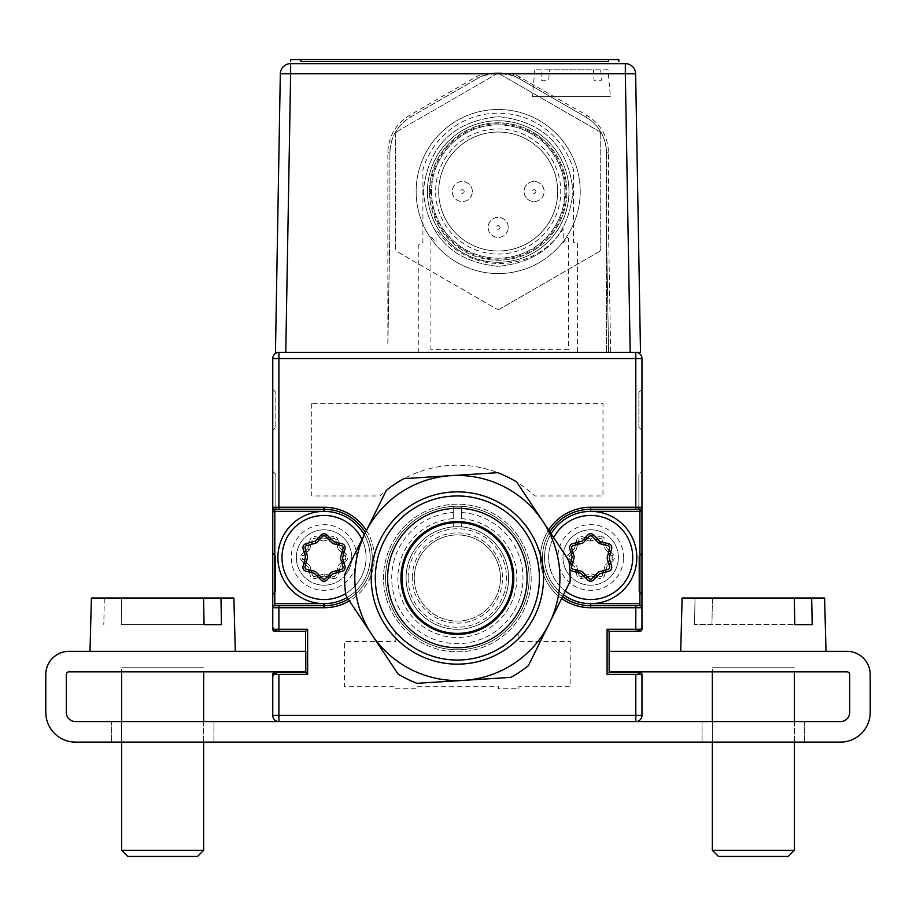 <?xml version="1.0" encoding="UTF-8"?>
<svg xmlns="http://www.w3.org/2000/svg" width="916" height="916" viewBox="0 0 916 916"><rect width="100%" height="100%" fill="white"/><g stroke="black" fill="none" stroke-linecap="round" stroke-linejoin="round"><path stroke-width="0.69" stroke-dasharray="4.58 3.44" d="M529.15 578.007A71.791 71.791 0 0 1 457.359 649.788A71.791 71.791 0 0 1 385.567 578.007A71.791 71.791 0 0 1 457.359 506.216A71.791 71.791 0 0 1 529.15 578.007A71.791 71.791 0 0 1 457.359 649.788A71.791 71.791 0 0 1 385.567 578.007A71.791 71.791 0 0 1 457.359 506.216A71.791 71.791 0 0 1 529.15 578.007A71.791 71.791 0 0 0 457.359 506.216A71.791 71.791 0 0 0 385.567 578.007A71.791 71.791 0 0 0 457.359 649.788A71.791 71.791 0 0 0 529.15 578.007M607.09 629.281L609.14 631.33L635.807 631.33L635.807 629.281L607.09 629.281L607.09 674.405L635.807 674.405L635.807 672.355L609.14 672.355L609.14 631.33L639.906 631.33A2.05 2.05 0 0 0 641.956 629.281L635.807 629.281L635.807 607.743L641.956 607.743L641.956 629.281L641.956 607.743A2.05 2.05 0 0 0 639.906 605.694L590.683 605.694A48.205 48.205 0 0 1 542.478 557.489A48.205 48.205 0 0 1 590.683 509.296A48.205 48.205 0 0 0 542.478 557.489A48.205 48.205 0 0 1 590.683 509.296L639.906 509.296L590.683 509.296L590.683 507.246A50.254 50.254 0 0 0 540.429 557.489A50.254 50.254 0 0 0 590.683 607.743L635.807 607.743L635.807 605.694L590.683 605.694A48.205 48.205 0 0 1 542.478 557.489A48.205 48.205 0 0 0 590.683 605.694L639.906 605.694L639.906 603.644L590.683 603.644A46.155 46.155 0 0 1 544.528 557.489A46.155 46.155 0 0 1 590.683 511.346L639.906 511.346L639.906 603.644M324.035 511.346A46.155 46.155 0 0 1 370.19 557.489A46.155 46.155 0 0 1 324.035 603.644A46.155 46.155 0 0 1 277.892 557.489A46.155 46.155 0 0 1 324.035 511.346A46.155 46.155 0 0 1 370.19 557.489A46.155 46.155 0 0 1 324.035 603.644A46.155 46.155 0 0 0 370.19 557.489A46.155 46.155 0 0 0 324.035 511.346A46.155 46.155 0 0 0 277.892 557.489A46.155 46.155 0 0 0 324.035 603.644L274.811 603.644L274.811 511.346L324.035 511.346A46.155 46.155 0 0 1 370.19 557.489A46.155 46.155 0 0 1 324.035 603.644L324.035 605.694L278.911 605.694L278.911 607.743L324.035 607.743A50.254 50.254 0 0 0 374.289 557.489A50.254 50.254 0 0 0 324.035 507.246L324.035 509.296L274.811 509.296L324.035 509.296A48.205 48.205 0 0 1 372.24 557.489A48.205 48.205 0 0 1 324.035 605.694A48.205 48.205 0 0 0 372.24 557.489A48.205 48.205 0 0 0 324.035 509.296A48.205 48.205 0 0 1 372.24 557.489A48.205 48.205 0 0 1 324.035 605.694L274.811 605.694L324.035 605.694L324.035 607.743M296.349 557.489A27.686 27.686 0 0 0 324.035 585.187A27.686 27.686 0 0 0 351.721 557.489A27.686 27.686 0 0 0 324.035 529.803A27.686 27.686 0 0 0 296.349 557.489A27.686 27.686 0 0 0 324.035 585.187A27.686 27.686 0 0 0 351.721 557.489A27.686 27.686 0 0 0 324.035 529.803A27.686 27.686 0 0 0 296.349 557.489M274.811 603.644L274.811 605.694A2.05 2.05 0 0 0 272.762 607.743L272.762 629.281A2.05 2.05 0 0 0 274.811 631.33L305.578 631.33L278.911 631.33L305.578 631.33L305.578 672.355L305.578 631.33L305.578 672.355L274.811 672.355A2.05 2.05 0 0 0 272.762 674.405L272.762 715.43A6.149 6.149 0 0 0 278.911 721.579L635.807 721.579L278.911 721.579A6.149 6.149 0 0 1 272.762 715.43A6.149 6.149 0 0 0 278.911 721.579A6.149 6.149 0 0 1 272.762 715.43L278.911 715.43L278.911 672.355M272.762 629.281L272.762 607.743A2.05 2.05 0 0 1 274.811 605.694A2.05 2.05 0 0 0 272.762 607.743L278.911 607.743L278.911 629.281L272.762 629.281L272.762 358.534A6.149 6.149 0 0 1 278.911 352.385L635.807 352.385L278.911 352.385A6.149 6.149 0 0 0 272.762 358.534L272.762 507.246L278.911 507.246L278.911 509.296L324.035 509.296A48.205 48.205 0 0 1 372.24 557.489A48.205 48.205 0 0 1 324.035 605.694M618.369 557.489A27.686 27.686 0 0 1 590.683 585.187A27.686 27.686 0 0 1 562.985 557.489A27.686 27.686 0 0 1 590.683 529.803A27.686 27.686 0 0 1 618.369 557.489A27.686 27.686 0 0 1 590.683 585.187A27.686 27.686 0 0 1 562.985 557.489A27.686 27.686 0 0 1 590.683 529.803A27.686 27.686 0 0 1 618.369 557.489M590.683 607.743L590.683 603.644A46.155 46.155 0 0 1 544.528 557.489A46.155 46.155 0 0 1 590.683 511.346A46.155 46.155 0 0 0 544.528 557.489A46.155 46.155 0 0 0 590.683 603.644A46.155 46.155 0 0 0 636.826 557.489A46.155 46.155 0 0 0 590.683 511.346A46.155 46.155 0 0 0 544.528 557.489A46.155 46.155 0 0 0 590.683 603.644A46.155 46.155 0 0 0 636.826 557.489A46.155 46.155 0 0 0 590.683 511.346M639.906 509.296A2.05 2.05 0 0 0 641.956 507.246L641.956 358.534L641.956 507.246A2.05 2.05 0 0 1 639.906 509.296A2.05 2.05 0 0 0 641.956 507.246L641.956 607.743A2.05 2.05 0 0 0 639.906 605.694M307.627 629.281L305.578 631.33L305.578 672.355L307.627 674.405L307.627 629.281L278.911 629.281L278.911 631.33L305.578 631.33L305.578 672.355M641.956 674.405L635.807 674.405L635.807 721.579L278.911 721.579L635.807 721.579A6.149 6.149 0 0 0 641.956 715.43A6.149 6.149 0 0 1 635.807 721.579L278.911 721.579L635.807 721.579A6.149 6.149 0 0 0 641.956 715.43L641.956 674.405L641.956 715.43A6.149 6.149 0 0 1 635.807 721.579A6.149 6.149 0 0 0 641.956 715.43L641.956 674.405A2.05 2.05 0 0 0 639.906 672.355L635.807 672.355M305.578 671.852L68.975 671.852A2.668 2.668 0 0 0 66.307 674.519L66.307 712.35A9.229 9.229 0 0 0 75.536 721.579L840.464 721.579A9.229 9.229 0 0 0 849.693 712.35L849.693 674.519A2.668 2.668 0 0 0 847.025 671.852L609.14 671.852L609.14 651.345L609.14 671.852L609.14 651.345L847.025 651.345A23.175 23.175 0 0 1 870.2 674.519A23.175 23.175 0 0 0 847.025 651.345A23.175 23.175 0 0 1 870.2 674.519L870.2 712.35A29.736 29.736 0 0 1 840.464 742.097A29.736 29.736 0 0 0 870.2 712.35A29.736 29.736 0 0 1 840.464 742.097L75.536 742.097A29.736 29.736 0 0 1 45.8 712.35A29.736 29.736 0 0 0 75.536 742.097A29.736 29.736 0 0 1 45.8 712.35L45.8 674.519A23.175 23.175 0 0 1 68.975 651.345A23.175 23.175 0 0 0 45.8 674.519A23.175 23.175 0 0 1 68.975 651.345L305.578 651.345M607.09 674.405L609.14 672.355M635.807 631.33L609.14 631.33M542.478 557.489A48.205 48.205 0 0 1 590.683 509.296L635.807 509.296L635.807 507.246L641.956 507.246L641.956 358.534A6.149 6.149 0 0 0 635.807 352.385A6.149 6.149 0 0 1 641.956 358.534A6.149 6.149 0 0 0 635.807 352.385L570.164 352.385C601.789 352.385 601.789 352.385 570.164 352.385C538.551 352.385 538.551 352.385 570.164 352.385L344.542 352.385C376.167 352.385 376.167 352.385 344.542 352.385C312.929 352.385 312.929 352.385 344.542 352.385L278.911 352.385A6.149 6.149 0 0 0 272.762 358.534A6.149 6.149 0 0 1 278.911 352.385A6.149 6.149 0 0 0 272.762 358.534L272.762 507.246M623.498 557.489A32.816 32.816 0 0 0 590.683 524.673A32.816 32.816 0 0 0 557.855 557.489A32.816 32.816 0 0 0 590.683 590.316A32.816 32.816 0 0 0 623.498 557.489M356.851 557.489A32.816 32.816 0 0 0 324.035 524.673A32.816 32.816 0 0 0 291.219 557.489A32.816 32.816 0 0 0 324.035 590.316A32.816 32.816 0 0 0 356.851 557.489M311.726 403.658L311.726 495.957L379.934 495.957A112.805 112.805 0 0 1 534.784 495.957L602.98 495.957L602.98 403.658L311.726 403.658M518.891 688.763L518.891 686.714L570.164 686.714L570.164 641.589L518.891 641.589L518.891 632.269A82.039 82.039 0 0 1 395.827 632.269L395.827 641.589L344.542 641.589L344.542 686.714L395.827 686.714L395.827 688.763L416.333 688.763L416.333 686.714L498.384 686.714L498.384 688.763L518.891 688.763M461.458 512.502A65.631 65.631 0 0 1 522.956 580.057A65.631 65.631 0 0 1 457.359 643.639A65.631 65.631 0 0 1 391.75 580.057A65.631 65.631 0 0 1 453.26 512.502L453.26 506.33A71.791 71.791 0 0 0 385.602 580.057A71.791 71.791 0 0 0 457.359 649.788A71.791 71.791 0 0 0 529.116 580.057A71.791 71.791 0 0 0 461.458 506.33L461.458 518.662A59.483 59.483 0 0 1 508.174 608.922A59.483 59.483 0 0 1 406.544 608.922A59.483 59.483 0 0 1 453.26 518.662L453.26 512.502M453.26 518.662L453.26 506.33M453.26 526.895L453.26 522.773L453.26 526.895A51.273 51.273 0 0 0 413.654 604.823A51.273 51.273 0 0 0 501.063 604.823A51.273 51.273 0 0 0 461.458 526.895L461.458 522.773L461.458 526.895M461.458 506.33L461.458 518.662M348.263 599.167A48.205 48.205 0 0 0 365.358 532.677A48.205 48.205 0 0 1 372.24 557.489M549.852 531.875A48.205 48.205 0 0 0 562.573 596.659A48.205 48.205 0 0 1 549.852 531.875M641.956 629.281L641.956 607.743M590.683 599.545A42.044 42.044 0 0 1 548.627 557.489A42.044 42.044 0 0 1 590.683 515.445A42.044 42.044 0 0 1 632.727 557.489A42.044 42.044 0 0 1 590.683 599.545M610.17 554.409L611.762 556.012A2.05 2.05 0 0 1 611.728 558.943L605.568 564.829A2.05 2.05 0 0 0 605.007 565.767L602.51 575.008A2.05 2.05 0 0 1 599.946 576.45L591.77 574.057A2.05 2.05 0 0 0 590.671 574.034L581.42 576.496A2.05 2.05 0 0 1 578.901 574.996L576.885 566.718A2.05 2.05 0 0 0 576.347 565.756L569.592 558.978A2.05 2.05 0 0 1 569.626 556.046L575.786 550.161A2.05 2.05 0 0 0 576.347 549.211L578.855 539.971A2.05 2.05 0 0 1 581.408 538.539L589.583 540.932A2.05 2.05 0 0 0 590.683 540.944L590.156 538.963L587.557 538.207M603.094 572.821L602.51 575.008A2.05 2.05 0 0 1 599.946 576.45L597.621 575.763M576.084 572.088L576.908 575.488A4.099 4.099 0 0 0 581.946 578.477L581.42 576.496A2.05 2.05 0 0 1 578.901 574.996L578.328 572.637M570.737 552.153L568.218 554.569A4.099 4.099 0 0 0 568.138 560.42L569.592 558.978A2.05 2.05 0 0 1 569.626 556.046L571.389 554.363M575.351 545.077L574.366 548.684L575.786 550.161L573.061 552.772M577.778 570.393L576.885 566.718A2.05 2.05 0 0 0 576.347 565.756L572.866 562.264M571.195 560.581L569.592 558.978M587.591 576.977L591.198 576.027L590.671 574.034L585.908 575.305M583.606 575.912L581.42 576.496M595.4 575.111L591.77 574.057M605.007 565.767L603.713 570.531M608.487 552.726L605.007 549.222L606.461 547.779L604.446 539.501A4.099 4.099 0 0 0 599.408 536.513L599.934 538.494L590.683 540.944L599.934 538.494A2.05 2.05 0 0 1 602.453 539.993L604.468 548.26A2.05 2.05 0 0 0 605.007 549.222L611.762 556.012A2.05 2.05 0 0 1 611.728 558.943L609.964 560.615M608.304 562.218L605.568 564.829M602.453 539.993L604.468 548.26M581.408 538.539L583.744 539.226M585.954 539.868L589.583 540.932M576.347 549.211L577.641 544.459M578.259 542.158L578.855 539.971M611.728 558.943L613.148 560.42A4.099 4.099 0 0 0 613.216 554.558L610.777 552.108M596.018 577.435L599.373 578.408A4.099 4.099 0 0 0 604.491 575.546L605.396 572.202M606.014 569.912L606.987 566.306L608.945 564.428M610.617 562.836L613.148 560.42M585.335 537.555L581.981 536.57A4.099 4.099 0 0 0 576.874 539.444L575.969 542.787M568.138 560.42L570.588 562.882M572.26 564.565L574.893 567.21L575.534 569.844M591.198 576.027L593.808 576.782M324.035 599.545A42.044 42.044 0 0 1 281.991 557.489A42.044 42.044 0 0 1 324.035 515.445A42.044 42.044 0 0 1 366.079 557.489A42.044 42.044 0 0 1 324.035 599.545M306.413 552.772L309.15 550.161A2.05 2.05 0 0 0 309.711 549.211L312.207 539.971A2.05 2.05 0 0 1 314.76 538.539L322.936 540.932A2.05 2.05 0 0 0 324.046 540.944L333.298 538.494A2.05 2.05 0 0 1 335.817 539.993L337.809 539.501A4.099 4.099 0 0 0 332.771 536.513L329.416 537.394M331.1 539.077L333.298 538.494A2.05 2.05 0 0 1 335.817 539.993L337.832 548.26A2.05 2.05 0 0 0 338.37 549.222L345.126 556.012A2.05 2.05 0 0 1 345.08 558.943L338.931 564.829A2.05 2.05 0 0 0 338.359 565.767L335.863 575.008A2.05 2.05 0 0 1 333.31 576.45L325.134 574.057A2.05 2.05 0 0 0 324.035 574.034L314.783 576.496A2.05 2.05 0 0 1 312.264 574.996L310.238 566.718A2.05 2.05 0 0 0 309.7 565.756L302.956 558.978A2.05 2.05 0 0 1 302.99 556.046L304.742 554.363M336.458 572.821L335.863 575.008A2.05 2.05 0 0 1 333.31 576.45L330.974 575.763M316.97 575.912L314.783 576.496A2.05 2.05 0 0 1 312.264 574.996L311.68 572.637M304.101 552.153L301.57 554.569A4.099 4.099 0 0 0 301.501 560.42L302.956 558.978A2.05 2.05 0 0 1 302.99 556.046L309.15 550.161L307.73 548.684L305.772 550.55M309.7 565.756L306.219 562.264M304.547 560.581L302.956 558.978M311.142 570.393L310.238 566.718M324.035 574.034L319.26 575.305M320.944 576.977L324.562 576.027L325.134 574.057L328.752 575.111M329.382 577.435L332.737 578.408L333.31 576.45M341.657 562.218L338.931 564.829A2.05 2.05 0 0 0 338.359 565.767L337.077 570.531M343.523 554.409L345.126 556.012A2.05 2.05 0 0 1 345.08 558.943L343.328 560.615M338.37 549.222L341.851 552.726M335.817 539.993L336.39 542.352M336.939 544.596L337.832 548.26M324.046 540.944L328.81 539.684M314.76 538.539L317.096 539.226M319.318 539.868L322.936 540.932M309.711 549.211L312.207 539.971M333.298 538.494L332.771 536.513M345.126 556.012L346.58 554.558L344.13 552.108M345.08 558.943L346.5 560.42A4.099 4.099 0 0 0 346.58 554.558M332.737 578.408A4.099 4.099 0 0 0 337.844 575.546L338.748 572.202M339.367 569.912L340.34 566.306L342.309 564.428M343.981 562.836L346.5 560.42M342.458 550.424L339.825 547.779L339.183 545.146M338.634 542.902L337.809 539.501M327.126 538.001L323.52 538.963L320.909 538.207M318.688 537.555L315.344 536.57A4.099 4.099 0 0 0 310.226 539.444L307.73 548.684M301.501 560.42L303.94 562.882M305.612 564.565L308.245 567.21L308.898 569.844M309.436 572.088L310.272 575.488A4.099 4.099 0 0 0 315.31 578.477L318.654 577.595M345.63 593.579A42.044 42.044 0 0 0 362.015 539.444M364.27 534.887A46.155 46.155 0 0 1 370.19 557.489A46.155 46.155 0 0 0 324.035 511.346A46.155 46.155 0 0 0 277.892 557.489A46.155 46.155 0 0 0 324.035 603.644A46.155 46.155 0 0 0 370.19 557.489A46.155 46.155 0 0 1 347.13 597.45M325.524 536.41A2.05 2.05 0 0 0 322.592 536.444M315.757 543.165L306.517 545.661M553.642 537.589A42.044 42.044 0 0 0 565.355 591.06M563.5 594.793A46.155 46.155 0 0 1 544.528 557.489A46.155 46.155 0 0 0 590.683 603.644A46.155 46.155 0 0 0 636.826 557.489A46.155 46.155 0 0 0 590.683 511.346A46.155 46.155 0 0 0 544.528 557.489A46.155 46.155 0 0 1 551.1 533.765M569.775 568.596A4.099 4.099 0 0 1 569.603 566.695M608.19 545.718L599.911 543.703M598.95 543.165L592.16 536.41M213.92 721.579L213.92 742.097L111.363 742.097L213.92 742.097L111.363 742.097L213.92 742.097L213.92 721.579L111.363 721.579L111.363 742.097L111.363 721.579L213.92 721.579M804.637 721.579L804.637 742.097L702.08 742.097L804.637 742.097L702.08 742.097L804.637 742.097L804.637 721.579L702.08 721.579L702.08 742.097L702.08 721.579L804.637 721.579M799.886 651.345L709.637 651.345L799.886 651.345M709.637 671.852L799.886 671.852L709.637 671.852M206.363 651.345L116.114 651.345L206.363 651.345M306.86 671.852L306.86 651.345L306.86 671.852L306.86 651.345L306.86 671.852L68.975 671.852L306.86 671.852M116.114 671.852L206.363 671.852L116.114 671.852M66.307 712.35A9.229 9.229 0 0 0 75.536 721.579A9.229 9.229 0 0 1 66.307 712.35L66.307 674.519L66.307 712.35M68.975 671.852A2.668 2.668 0 0 0 66.307 674.519A2.668 2.668 0 0 1 68.975 671.852M840.464 721.579L75.536 721.579L840.464 721.579A9.229 9.229 0 0 0 849.693 712.35A9.229 9.229 0 0 1 840.464 721.579M847.025 671.852L609.14 671.852L847.025 671.852A2.668 2.668 0 0 1 849.693 674.519L849.693 712.35L849.693 674.519A2.668 2.668 0 0 0 847.025 671.852M609.14 671.852L609.14 651.345L609.14 671.852M214.012 651.345L89.997 651.345L214.012 651.345M121.221 624.678L204.062 624.678L121.221 624.678L121.713 598.011L233.889 598.011L121.713 598.011L121.221 624.678L221.466 624.678L121.221 624.678M91.394 598.011L220.974 598.011L221.466 624.678L213.52 624.678M104.309 598.011L103.817 624.678L104.309 598.011M121.622 850.3L127.771 856.449L197.513 856.449L127.771 856.449L197.513 856.449L203.661 850.3L121.622 850.3L203.661 850.3L121.622 850.3L121.622 667.753L203.661 667.753L121.622 667.753L203.661 667.753L121.622 667.753L121.622 671.852M804.729 651.345L680.714 651.345L804.729 651.345M826.003 651.345L824.606 598.011L712.43 598.011L824.606 598.011L811.691 598.011L812.183 624.678L694.534 624.678L794.779 624.678L711.938 624.678L712.43 598.011L794.287 598.011L712.43 598.011L711.938 624.678L694.534 624.678L804.237 624.678M794.779 624.678L794.287 598.011L682.111 598.011L794.287 598.011L695.026 598.011L694.534 624.678L695.026 598.011L682.111 598.011L680.714 651.345M712.339 850.3L718.487 856.449L788.229 856.449L718.487 856.449L788.229 856.449L794.378 850.3L712.339 850.3L794.378 850.3L712.339 850.3L712.339 667.753L794.378 667.753L712.339 667.753L794.378 667.753L712.339 667.753L712.339 671.852M235.286 651.345L233.889 598.011L220.974 598.011M203.57 598.011L204.062 624.678M500.434 578.007A43.075 43.075 0 0 1 457.359 621.082A43.075 43.075 0 0 1 414.284 578.007A43.075 43.075 0 0 1 457.359 534.933A43.075 43.075 0 0 1 500.434 578.007A43.075 43.075 0 0 1 457.359 621.082A43.075 43.075 0 0 1 414.284 578.007A43.075 43.075 0 0 1 457.359 534.933A43.075 43.075 0 0 1 500.434 578.007A43.075 43.075 0 0 0 457.359 534.933A43.075 43.075 0 0 0 414.284 578.007M406.086 578.007A51.273 51.273 0 0 1 457.359 526.723A51.273 51.273 0 0 1 508.632 578.007A51.273 51.273 0 0 0 457.359 526.723A51.273 51.273 0 0 0 406.086 578.007A51.273 51.273 0 0 1 457.359 526.723A51.273 51.273 0 0 1 508.632 578.007A51.273 51.273 0 0 1 457.359 629.281A51.273 51.273 0 0 1 406.086 578.007A51.273 51.273 0 0 1 457.359 526.723A51.273 51.273 0 0 1 508.632 578.007A51.273 51.273 0 0 1 457.359 629.281A51.273 51.273 0 0 1 406.086 578.007A51.273 51.273 0 0 0 457.359 629.281A51.273 51.273 0 0 0 508.632 578.007A51.273 51.273 0 0 1 457.359 629.281A51.273 51.273 0 0 1 406.086 578.007M412.234 578.007A45.124 45.124 0 0 1 457.359 532.883A45.124 45.124 0 0 1 502.483 578.007A45.124 45.124 0 0 1 457.359 623.132A45.124 45.124 0 0 1 412.234 578.007M386.346 490.346A112.805 112.805 0 0 1 403.967 478.633L497.766 472.679A112.805 112.805 0 0 1 516.727 482.079L568.779 560.34A112.805 112.805 0 0 1 570.118 581.454M424.555 644.154A73.841 73.841 0 0 1 391.201 545.203A73.841 73.841 0 0 1 490.152 511.849A73.841 73.841 0 0 1 523.517 610.8A73.841 73.841 0 0 1 424.555 644.154A73.841 73.841 0 0 1 391.201 545.203A73.841 73.841 0 0 1 490.152 511.849A73.841 73.841 0 0 1 523.517 610.8A73.841 73.841 0 0 1 424.555 644.154A73.841 73.841 0 0 0 523.517 610.8A73.841 73.841 0 0 0 490.152 511.849M493.804 504.498A82.039 82.039 0 0 1 530.868 614.453A82.039 82.039 0 0 1 420.913 651.505A82.039 82.039 0 0 1 383.85 541.562A82.039 82.039 0 0 1 493.804 504.498M482.411 527.467A56.403 56.403 0 0 0 406.819 552.955A56.403 56.403 0 0 0 432.306 628.536A56.403 56.403 0 0 0 507.888 603.06A56.403 56.403 0 0 0 482.411 527.467M416.94 683.325A112.805 112.805 0 0 1 397.991 673.936L345.939 595.663A112.805 112.805 0 0 1 344.599 574.561L374.381 514.483M540.326 641.543L549.245 623.556M528.36 665.669A112.805 112.805 0 0 1 510.75 677.382M453.809 680.989L486.362 678.928M488.904 623.521A55.384 55.384 0 0 1 411.845 609.552A55.384 55.384 0 0 1 425.814 532.482A55.384 55.384 0 0 1 502.873 546.463A55.384 55.384 0 0 1 488.904 623.521M608.029 69.811L549.394 69.811L548.741 80.242L541.493 80.242L542.146 69.811L534.784 69.811L593.419 69.811L594.072 80.242L601.331 80.242L600.678 69.811L608.029 69.811L610.377 96.649L532.436 96.649L610.377 96.649M483.27 75.673L498.19 72.879A41.243 41.243 0 0 0 477.568 78.398L483.27 75.673L482.526 73.784L476.538 76.646L409.509 115.347C395.666 124.026 388.441 136.518 387.857 152.858L387.857 345.561L389.918 227.397L389.918 152.823C390.479 137.263 397.349 125.355 410.54 117.099L477.568 78.398L410.54 117.099A41.243 41.243 0 0 0 389.918 152.823L389.918 227.397L387.857 345.561M280.319 73.784L275.453 352.385L285.769 352.385L290.635 73.784L280.319 73.784A10.316 10.316 0 0 1 290.635 63.651L625.33 63.651A10.316 10.316 0 0 1 635.635 73.784L625.33 73.784L625.33 63.651A10.316 10.316 0 0 1 635.635 73.784L640.502 352.385L610.663 352.385L608.533 230.225L608.533 152.858C607.949 136.518 600.724 124.026 586.881 115.347L513.865 73.784L290.635 73.784L290.635 63.651M379.636 63.651L512.949 63.651L379.636 63.651M533.467 63.651L512.949 63.651L533.467 63.651M344.542 63.651L391.979 63.651L344.542 63.651M571.412 63.651L523.975 63.651L571.412 63.651M373.121 63.651C410.219 63.651 410.219 63.651 373.121 63.651C336.035 63.651 336.035 63.651 373.121 63.651C410.219 63.651 410.219 63.651 373.121 63.651C336.035 63.651 336.035 63.651 373.121 63.651M606.472 152.823L606.472 348.378L606.472 152.823A41.243 41.243 0 0 0 585.851 117.099L518.822 78.398A41.243 41.243 0 0 0 498.19 72.879L513.12 75.673L518.822 78.398L585.851 117.099C599.041 125.355 605.911 137.263 606.472 152.823L608.533 152.858M518.822 78.398L519.853 76.646M418.795 352.385L618.838 352.385L571.412 352.385L608.533 352.385L571.412 352.385L577.595 352.385L577.595 242.397L573.473 242.397L573.473 169.712A78.375 78.375 0 0 0 422.917 169.712L422.917 242.397L418.795 244.778L418.795 352.385L285.769 352.385M389.918 152.823L387.857 152.858M513.12 75.673L513.865 73.784L625.33 73.784L630.185 352.385M577.595 352.385L608.602 352.385L606.472 230.202L608.602 352.385L610.663 352.385M301.238 352.385L297.116 352.385L301.238 352.385M606.472 348.378L606.541 352.385M429.478 191.513A68.711 68.711 0 0 1 498.19 122.801A68.711 68.711 0 0 1 566.901 191.513A68.711 68.711 0 0 1 498.19 260.236A68.711 68.711 0 0 0 566.901 191.513A68.711 68.711 0 0 0 498.19 122.801A68.711 68.711 0 0 0 429.478 191.513A68.711 68.711 0 0 0 498.19 260.236A68.711 68.711 0 0 1 429.478 191.513A68.711 68.711 0 0 0 498.19 260.236A68.711 68.711 0 0 0 566.901 191.513M573.061 191.513C568.367 146.308 543.406 121.359 498.19 116.653C452.985 121.347 428.035 146.308 423.329 191.513C428.024 236.729 452.985 261.678 498.19 266.384C543.406 261.69 568.355 236.729 573.061 191.513C568.367 236.729 543.406 261.678 498.19 266.384C452.985 261.69 428.035 236.729 423.329 191.513C428.024 146.308 452.985 121.359 498.19 116.653C543.406 121.347 568.355 146.308 573.061 191.513M498.19 73.738A4.099 4.099 0 0 1 500.25 74.288A4.099 4.099 0 0 0 496.14 74.288A4.099 4.099 0 0 1 498.19 73.738M598.698 251.911L500.25 308.749L598.698 251.911A4.099 4.099 0 0 0 600.747 248.362A4.099 4.099 0 0 1 598.698 251.911M600.747 134.675L600.747 248.362L600.747 134.675A4.099 4.099 0 0 0 598.698 131.125A4.099 4.099 0 0 1 600.747 134.675M500.25 74.288L598.698 131.125L500.25 74.288M397.693 131.125L496.14 74.288L397.693 131.125A4.099 4.099 0 0 0 395.643 134.675A4.099 4.099 0 0 1 397.693 131.125M395.643 248.362L395.643 134.675L395.643 248.362A4.099 4.099 0 0 0 397.693 251.911L496.14 308.749A4.099 4.099 0 0 0 500.25 308.749M534.085 181.471A10.053 10.053 0 0 0 524.044 191.513A10.053 10.053 0 0 0 534.085 201.566A10.053 10.053 0 0 0 544.138 191.513A10.053 10.053 0 0 0 534.085 181.471A10.053 10.053 0 0 0 524.044 191.513A10.053 10.053 0 0 0 534.085 201.566A10.053 10.053 0 0 0 544.138 191.513A10.053 10.053 0 0 0 534.085 181.471A10.053 10.053 0 0 0 524.044 191.513A10.053 10.053 0 0 0 534.085 201.566M535.94 191.513A1.843 1.843 0 0 0 534.085 189.669A1.843 1.843 0 0 0 532.242 191.513A1.843 1.843 0 0 0 534.085 193.368A1.843 1.843 0 0 0 535.94 191.513M472.347 191.513A10.053 10.053 0 0 0 462.305 181.471A10.053 10.053 0 0 0 452.252 191.513A10.053 10.053 0 0 0 462.305 201.566A10.053 10.053 0 0 0 472.347 191.513A10.053 10.053 0 0 0 462.305 181.471A10.053 10.053 0 0 0 452.252 191.513A10.053 10.053 0 0 0 462.305 201.566A10.053 10.053 0 0 0 472.347 191.513A10.053 10.053 0 0 1 462.305 201.566A10.053 10.053 0 0 1 452.252 191.513M464.149 191.513A1.843 1.843 0 0 0 462.305 189.669A1.843 1.843 0 0 0 460.45 191.513A1.843 1.843 0 0 0 462.305 193.368A1.843 1.843 0 0 0 464.149 191.513M508.243 227.408A10.053 10.053 0 0 0 498.19 217.367A10.053 10.053 0 0 0 488.148 227.408A10.053 10.053 0 0 0 498.19 237.462A10.053 10.053 0 0 0 508.243 227.408A10.053 10.053 0 0 0 498.19 217.367A10.053 10.053 0 0 0 488.148 227.408A10.053 10.053 0 0 0 498.19 237.462A10.053 10.053 0 0 0 508.243 227.408A10.053 10.053 0 0 1 498.19 237.462A10.053 10.053 0 0 1 488.148 227.408M498.19 120.752A70.761 70.761 0 0 0 427.429 191.513A70.761 70.761 0 0 0 498.19 262.285A70.761 70.761 0 0 0 568.962 191.513A70.761 70.761 0 0 0 498.19 120.752A70.761 70.761 0 0 0 427.429 191.513A70.761 70.761 0 0 0 498.19 262.285A70.761 70.761 0 0 0 568.962 191.513A70.761 70.761 0 0 0 498.19 120.752M498.19 123.832A67.681 67.681 0 0 0 430.509 191.513A67.681 67.681 0 0 0 498.19 259.205A67.681 67.681 0 0 0 565.882 191.513A67.681 67.681 0 0 0 498.19 123.832M498.19 254.076A62.563 62.563 0 0 0 560.752 191.513A62.563 62.563 0 0 0 498.19 128.961A62.563 62.563 0 0 0 435.638 191.513A62.563 62.563 0 0 0 498.19 254.076M498.19 132.041A59.483 59.483 0 0 1 557.672 191.513A59.483 59.483 0 0 1 498.19 250.995A59.483 59.483 0 0 1 438.707 191.513A59.483 59.483 0 0 1 498.19 132.041A59.483 59.483 0 0 1 557.672 191.513A59.483 59.483 0 0 1 498.19 250.995A59.483 59.483 0 0 1 438.707 191.513A59.483 59.483 0 0 1 498.19 132.041M498.19 124.862A66.662 66.662 0 0 0 431.539 191.513A66.662 66.662 0 0 0 498.19 258.175A66.662 66.662 0 0 0 564.851 191.513A66.662 66.662 0 0 0 498.19 124.862A66.662 66.662 0 0 0 431.539 191.513A66.662 66.662 0 0 0 498.19 258.175A66.662 66.662 0 0 0 564.851 191.513A66.662 66.662 0 0 0 498.19 124.862M498.19 109.473A82.039 82.039 0 0 0 416.15 191.513A82.039 82.039 0 0 0 498.19 273.563A82.039 82.039 0 0 0 580.24 191.513A82.039 82.039 0 0 0 498.19 109.473A82.039 82.039 0 0 0 416.15 191.513A82.039 82.039 0 0 0 498.19 273.563A82.039 82.039 0 0 0 580.24 191.513A82.039 82.039 0 0 0 498.19 109.473M430.909 349.66L430.909 238.034L431.722 237.233A84.1 84.1 0 0 0 436.039 242.66L436.039 229.046A75.891 75.891 0 0 0 563.203 229.046L563.203 242.66A84.1 84.1 0 0 0 567.439 237.347L568.332 238.229L568.332 349.66L430.909 349.66M608.556 59.551L300.883 59.551L300.883 61.601L608.556 61.601L608.556 59.551M641.956 358.534L641.956 389.3L638.876 392.38L641.956 389.3L641.956 358.534A6.149 6.149 0 0 0 635.807 352.385A6.149 6.149 0 0 1 641.956 358.534L635.807 358.534L635.807 352.385M638.876 392.38L638.876 427.245L641.956 430.325L638.876 427.245L638.876 392.38M641.956 471.351L641.956 430.325L641.956 471.351L638.876 474.419L641.956 471.351M638.876 474.419L638.876 507.246L638.876 474.419M638.876 509.296L639.906 510.315L638.876 509.296M639.906 555.44L638.876 556.47L639.906 555.44M638.876 556.47L638.876 591.335L639.906 592.366L638.876 591.335L638.876 556.47M640.387 629.281A6.149 6.149 0 0 0 641.956 625.181A6.149 6.149 0 0 1 640.387 629.281M641.956 678.504A6.149 6.149 0 0 0 640.387 674.405A6.149 6.149 0 0 1 641.956 678.504L641.956 715.43L641.956 678.504M278.911 721.579A6.149 6.149 0 0 1 272.762 715.43L272.762 678.504L272.762 715.43A6.149 6.149 0 0 0 278.911 721.579L278.911 715.43L641.956 715.43M274.331 674.405A6.149 6.149 0 0 0 272.762 678.504A6.149 6.149 0 0 1 274.331 674.405M278.911 631.33L305.578 631.33M272.762 625.181A6.149 6.149 0 0 0 274.331 629.281A6.149 6.149 0 0 1 272.762 625.181L272.762 607.743L272.762 625.181M274.811 592.366L275.831 591.335L274.811 592.366M275.831 591.335L275.831 556.47L274.811 555.44L275.831 556.47L275.831 591.335M274.811 510.315L275.831 509.296L274.811 510.315M275.831 507.246L275.831 474.419L272.762 471.351L275.831 474.419L275.831 507.246M272.762 430.325L272.762 471.351L272.762 430.325L275.831 427.245L272.762 430.325M275.831 427.245L275.831 392.38L272.762 389.3L275.831 392.38L275.831 427.245M324.035 507.246L278.911 507.246L278.911 358.534L272.762 358.534L272.762 389.3L272.762 358.534A6.149 6.149 0 0 1 278.911 352.385L278.911 358.534L635.807 358.534L635.807 507.246L590.683 507.246M272.762 674.405L307.627 674.405M366.434 530.513A50.254 50.254 0 0 1 349.397 600.873M561.657 598.514A50.254 50.254 0 0 1 548.604 530.009M568.218 554.569L569.626 556.046M574.366 548.684L572.408 550.55M581.946 578.477L585.29 577.595M599.408 536.513L590.156 538.963M609.094 550.424L606.461 547.779M611.762 556.012L613.216 554.558M301.57 554.569L302.99 556.046M324.562 576.027L327.161 576.782M408.135 578.007A49.224 49.224 0 0 0 457.359 627.231A49.224 49.224 0 0 0 506.582 578.007A49.224 49.224 0 0 0 457.359 528.772A49.224 49.224 0 0 0 408.135 578.007M585.851 117.099L586.881 115.347M410.54 117.099L409.509 115.347M477.568 78.398L476.538 76.646M500.044 227.408A1.843 1.843 0 0 0 498.19 225.565A1.843 1.843 0 0 0 496.346 227.408A1.843 1.843 0 0 0 498.19 229.263A1.843 1.843 0 0 0 500.044 227.408M121.622 742.097L121.622 721.579M203.661 742.097L203.661 721.579M203.661 671.852L203.661 850.3M712.339 742.097L712.339 721.579M794.378 742.097L794.378 721.579M794.378 671.852L794.378 850.3M534.784 69.811L532.436 96.649"/><path stroke-width="1.37" d="M349.397 600.873A50.254 50.254 0 0 1 324.035 607.743L278.911 607.743L278.911 629.281L272.762 629.281A2.05 2.05 0 0 0 274.811 631.33L278.911 631.33L274.811 631.33A2.05 2.05 0 0 1 272.762 629.281L272.762 607.743A2.05 2.05 0 0 1 274.811 605.694L324.035 605.694A48.205 48.205 0 0 0 348.263 599.167M278.911 631.33A6.149 6.149 0 0 1 274.331 629.281A6.149 6.149 0 0 0 278.911 631.33L278.911 629.281L307.627 629.281L307.627 674.405L272.762 674.405A2.05 2.05 0 0 1 274.811 672.355A2.05 2.05 0 0 0 272.762 674.405A2.05 2.05 0 0 1 274.811 672.355L305.578 672.355L305.578 631.33L274.811 631.33A2.05 2.05 0 0 1 272.762 629.281M635.807 674.405L641.956 674.405A2.05 2.05 0 0 0 639.906 672.355L609.14 672.355L639.906 672.355A2.05 2.05 0 0 1 641.956 674.405L641.956 715.43L635.807 715.43L635.807 674.405L607.09 674.405L607.09 629.281L609.14 631.33L609.14 651.345L847.025 651.345A23.175 23.175 0 0 1 870.2 674.519L870.2 712.35A29.736 29.736 0 0 1 840.464 742.097L75.536 742.097A29.736 29.736 0 0 1 45.8 712.35L45.8 674.519A23.175 23.175 0 0 1 68.975 651.345L305.578 651.345M548.604 530.009A50.254 50.254 0 0 1 590.683 507.246L641.956 507.246L641.956 629.281A2.05 2.05 0 0 1 639.906 631.33A2.05 2.05 0 0 0 641.956 629.281A2.05 2.05 0 0 1 639.906 631.33L609.14 631.33L609.14 672.355L635.807 672.355A6.149 6.149 0 0 1 640.387 674.405A6.149 6.149 0 0 0 635.807 672.355L609.14 672.355L609.14 631.33L609.14 672.355L639.906 672.355A2.05 2.05 0 0 1 641.956 674.405M453.26 521.754L453.26 522.773L453.26 521.754M461.458 522.773L461.458 521.754L461.458 522.773M607.09 629.281L635.807 629.281L635.807 605.694L639.906 605.694L590.683 605.694A48.205 48.205 0 0 1 562.573 596.659A48.205 48.205 0 0 0 590.683 605.694L590.683 603.644L639.906 603.644L639.906 605.694A2.05 2.05 0 0 1 641.956 607.743L590.683 607.743A50.254 50.254 0 0 1 561.657 598.514M635.807 631.33A6.149 6.149 0 0 0 640.387 629.281A6.149 6.149 0 0 1 635.807 631.33L639.906 631.33L635.807 631.33L635.807 629.281L641.956 629.281M274.811 509.296A2.05 2.05 0 0 1 272.762 507.246L278.911 507.246L278.911 509.296L274.811 509.296L324.035 509.296A48.205 48.205 0 0 1 365.358 532.677A48.205 48.205 0 0 0 324.035 509.296L324.035 511.346L274.811 511.346L274.811 509.296A2.05 2.05 0 0 1 272.762 507.246L272.762 607.743L278.911 607.743L278.911 605.694L274.811 605.694L274.811 603.644L324.035 603.644L324.035 607.743M274.811 511.346L274.811 603.644M307.627 629.281L305.578 631.33M307.627 674.405L305.578 672.355L278.911 672.355A6.149 6.149 0 0 0 274.331 674.405A6.149 6.149 0 0 1 278.911 672.355L305.578 672.355M609.14 631.33L609.14 671.852L847.025 671.852A2.668 2.668 0 0 1 849.693 674.519L849.693 712.35A9.229 9.229 0 0 1 840.464 721.579L278.911 721.579A6.149 6.149 0 0 1 272.762 715.43L272.762 674.405M635.807 721.579A6.149 6.149 0 0 0 641.956 715.43A6.149 6.149 0 0 1 635.807 721.579L635.807 715.43L272.762 715.43A6.149 6.149 0 0 0 278.911 721.579L75.536 721.579A9.229 9.229 0 0 1 66.307 712.35L66.307 674.519A2.668 2.668 0 0 1 68.975 671.852L305.578 671.852M272.762 507.246L272.762 358.534A6.149 6.149 0 0 1 278.911 352.385A6.149 6.149 0 0 0 272.762 358.534L278.911 358.534L278.911 507.246L324.035 507.246A50.254 50.254 0 0 1 366.434 530.513M641.956 358.534A6.149 6.149 0 0 0 635.807 352.385A6.149 6.149 0 0 1 641.956 358.534L641.956 507.246A2.05 2.05 0 0 1 639.906 509.296L639.906 511.346L590.683 511.346L590.683 509.296A48.205 48.205 0 0 0 549.852 531.875A48.205 48.205 0 0 1 590.683 509.296L639.906 509.296L635.807 509.296L635.807 358.534L641.956 358.534M639.906 605.694A2.05 2.05 0 0 1 641.956 607.743L641.956 507.246A2.05 2.05 0 0 1 639.906 509.296M639.906 603.644L639.906 511.346M641.956 607.743L641.956 594.415L639.906 592.366L641.956 594.415L641.956 607.743L641.956 507.246M571.389 554.363L573.061 552.772M572.866 562.264L571.195 560.581M578.328 572.637L577.778 570.393M585.908 575.305L583.606 575.912M597.621 575.763L595.4 575.111M603.713 570.531L603.094 572.821M609.964 560.615L608.304 562.218M583.744 539.226L585.954 539.868M577.641 544.459L578.259 542.158M608.487 552.726L610.17 554.409M605.396 572.202L606.014 569.912M608.945 564.428L610.617 562.836M587.557 538.207L585.335 537.555M575.969 542.787L575.351 545.077M570.588 562.882L572.26 564.565M575.534 569.844L576.084 572.088M593.808 576.782L596.018 577.435M306.219 562.264L304.547 560.581M311.68 572.637L311.142 570.393M319.26 575.305L316.97 575.912M330.974 575.763L328.752 575.111M337.077 570.531L336.458 572.821M343.328 560.615L341.657 562.218M341.851 552.726L343.523 554.409M336.39 542.352L336.939 544.596M328.81 539.684L331.1 539.077M317.096 539.226L319.318 539.868M304.742 554.363L306.413 552.772M338.748 572.202L339.367 569.912M342.309 564.428L343.981 562.836M344.13 552.108L342.458 550.424M339.183 545.146L338.634 542.902M329.416 537.394L327.126 538.001M320.909 538.207L318.688 537.555M303.94 562.882L305.612 564.565M308.898 569.844L309.436 572.088M318.654 577.595L320.944 576.977M362.015 539.444A42.044 42.044 0 0 0 281.991 557.489A42.044 42.044 0 0 0 345.63 593.579M347.13 597.45A46.155 46.155 0 0 1 277.892 557.489A46.155 46.155 0 0 1 364.27 534.887M332.302 543.165L325.524 536.41L326.966 534.955L333.756 541.711L342.023 543.726A4.099 4.099 0 0 1 345.023 548.764L342.561 558.016L344.954 566.191A4.099 4.099 0 0 1 342.092 571.298L332.851 573.805L326.966 579.954A4.099 4.099 0 0 1 321.104 580.034L314.325 573.279L306.047 571.263A4.099 4.099 0 0 1 303.047 566.225L305.509 556.974L303.116 548.798A4.099 4.099 0 0 1 305.978 543.68L306.517 545.661A2.05 2.05 0 0 0 305.085 548.226L307.478 556.401A2.05 2.05 0 0 1 307.49 557.5L305.039 566.752A2.05 2.05 0 0 0 306.528 569.271L314.806 571.286A2.05 2.05 0 0 1 315.768 571.824L322.558 578.58A2.05 2.05 0 0 0 325.478 578.546L331.363 572.385A2.05 2.05 0 0 1 332.313 571.824L341.554 569.317A2.05 2.05 0 0 0 342.985 566.764L340.592 558.588A2.05 2.05 0 0 1 340.58 557.489L343.042 548.237A2.05 2.05 0 0 0 341.542 545.718L333.264 543.703A2.05 2.05 0 0 1 332.302 543.165L325.524 536.41A2.05 2.05 0 0 0 322.592 536.444L321.104 535.024A4.099 4.099 0 0 1 326.966 534.955M322.592 536.444L316.707 542.604A2.05 2.05 0 0 1 315.757 543.165L315.219 541.184L321.104 535.024M315.757 543.165L306.517 545.661M325.478 578.546L331.363 572.385M306.528 569.271L314.806 571.286M307.49 557.5L305.039 566.752M305.085 548.226L307.478 556.401M340.58 557.489L343.042 548.237A2.05 2.05 0 0 0 341.542 545.718M342.985 566.764L340.592 558.588M332.313 571.824L341.554 569.317M565.355 591.06A42.044 42.044 0 0 0 632.727 557.489A42.044 42.044 0 0 0 553.642 537.589M551.1 533.765A46.155 46.155 0 0 1 636.826 557.489A46.155 46.155 0 0 1 563.5 594.793M608.19 545.718L599.911 543.703A2.05 2.05 0 0 1 598.95 543.165L592.16 536.41A2.05 2.05 0 0 0 589.228 536.444L583.343 542.604A2.05 2.05 0 0 1 582.404 543.165L573.164 545.661A2.05 2.05 0 0 0 571.721 548.226L574.114 556.401A2.05 2.05 0 0 1 574.137 557.5L571.676 566.752A2.05 2.05 0 0 0 573.176 569.271L581.454 571.286A2.05 2.05 0 0 1 582.416 571.824L589.194 578.58A2.05 2.05 0 0 0 592.125 578.546L598.011 572.385A2.05 2.05 0 0 1 598.961 571.824L608.201 569.317A2.05 2.05 0 0 0 609.632 566.764L607.239 558.588A2.05 2.05 0 0 1 607.228 557.489L609.678 548.237A2.05 2.05 0 0 0 608.19 545.718L608.671 543.726A4.099 4.099 0 0 1 611.659 548.764L609.209 558.016L611.602 566.191A4.099 4.099 0 0 1 608.728 571.298L599.488 573.805L593.602 579.954A4.099 4.099 0 0 1 587.751 580.034L580.962 573.279L572.683 571.263A4.099 4.099 0 0 1 569.775 568.596M599.911 543.703L600.392 541.711L608.671 543.726M598.95 543.165L600.392 541.711L593.614 534.955L592.16 536.41M569.603 566.695A4.099 4.099 0 0 1 569.695 566.225L572.145 556.974L569.763 548.798A4.099 4.099 0 0 1 572.626 543.68L581.866 541.184L587.751 535.024A4.099 4.099 0 0 1 593.614 534.955M573.164 545.661A2.05 2.05 0 0 0 571.721 548.226L574.114 556.401M573.176 569.271L581.454 571.286A2.05 2.05 0 0 1 582.416 571.824L589.194 578.58M574.137 557.5L571.676 566.752M589.228 536.444L583.343 542.604M609.632 566.764L607.239 558.588M598.961 571.824L608.201 569.317M213.52 624.678L204.062 624.678L221.466 624.678L220.974 598.011L233.889 598.011L235.286 651.345M220.974 598.011L91.394 598.011L89.997 651.345L91.394 598.011M204.062 624.678L203.57 598.011M203.661 850.3L197.513 856.449L127.771 856.449L121.622 850.3L203.661 850.3L203.661 742.097M804.237 624.678L794.779 624.678L812.183 624.678L811.691 598.011L824.606 598.011L826.003 651.345M811.691 598.011L794.287 598.011L811.691 598.011M680.714 651.345L682.111 598.011L794.287 598.011L794.779 624.678M794.378 850.3L788.229 856.449L718.487 856.449L712.339 850.3L794.378 850.3L794.378 742.097M549.245 623.556L528.36 665.669A112.805 112.805 0 0 1 510.75 677.382L416.94 683.325A112.805 112.805 0 0 1 397.991 673.936L345.939 595.663A112.805 112.805 0 0 1 344.599 574.561L365.473 532.448A102.558 102.558 0 0 1 450.867 475.656L497.766 472.679A112.805 112.805 0 0 1 516.727 482.079L568.779 560.34A112.805 112.805 0 0 1 570.118 581.454L549.245 623.556A102.558 102.558 0 0 1 371.965 634.799A102.558 102.558 0 0 1 365.473 532.448L386.346 490.346A112.805 112.805 0 0 1 403.967 478.633L450.867 475.656A102.558 102.558 0 0 1 549.245 623.556L570.118 581.454M493.804 504.498A82.039 82.039 0 0 1 530.868 614.453A82.039 82.039 0 0 1 420.913 651.505A82.039 82.039 0 0 1 383.85 541.562A82.039 82.039 0 0 1 493.804 504.498M426.387 640.479A69.742 69.742 0 0 0 519.841 608.98A69.742 69.742 0 0 0 488.331 515.525A69.742 69.742 0 0 0 394.876 547.024A69.742 69.742 0 0 0 426.387 640.479M482.411 527.467A56.403 56.403 0 0 0 406.819 552.955A56.403 56.403 0 0 0 432.306 628.536A56.403 56.403 0 0 0 507.888 603.06A56.403 56.403 0 0 0 482.411 527.467M386.346 490.346L374.381 514.483M528.36 665.669L540.326 641.543M416.94 683.325L453.809 680.989M486.362 678.928L510.75 677.382M488.904 623.521A55.384 55.384 0 0 1 411.845 609.552A55.384 55.384 0 0 1 425.814 532.482A55.384 55.384 0 0 1 502.873 546.463A55.384 55.384 0 0 1 488.904 623.521M285.769 352.385L275.453 352.385L280.319 73.784L290.635 73.784L285.769 352.385L630.185 352.385L625.33 73.784L635.635 73.784L640.502 352.385L630.185 352.385M625.33 63.651L625.33 73.784L290.635 73.784L290.635 63.651A10.316 10.316 0 0 0 280.319 73.784A10.316 10.316 0 0 1 290.635 63.651L625.33 63.651A10.316 10.316 0 0 1 635.635 73.784M290.635 59.551L290.635 61.601L290.635 59.551L618.804 59.551L608.556 59.551L608.556 61.601L300.883 61.601L300.883 59.551L290.635 59.551M618.804 59.551L618.804 61.601L618.804 59.551M638.876 507.246L638.876 509.296L638.876 507.246M639.906 510.315L641.956 512.365L639.906 510.315M641.956 553.39L641.956 512.365L641.956 553.39L639.906 555.44L641.956 553.39M272.762 607.743L272.762 594.415L274.811 592.366L272.762 594.415L272.762 607.743A2.05 2.05 0 0 1 274.811 605.694M274.811 555.44L272.762 553.39L274.811 555.44M272.762 512.365L272.762 553.39L272.762 512.365L274.811 510.315L272.762 512.365M275.831 509.296L275.831 507.246L275.831 509.296M324.035 509.296L324.035 507.246M278.911 721.579L278.911 674.405M635.807 352.385L635.807 358.534L278.911 358.534L278.911 352.385M590.683 605.694L590.683 607.743M590.683 507.246L590.683 509.296M572.408 550.55L570.737 552.153M585.29 577.595L587.591 576.977M610.777 552.108L609.094 550.424M327.161 576.782L329.382 577.435M305.772 550.55L304.101 552.153M305.978 543.68L315.219 541.184M419.093 655.18A86.15 86.15 0 0 1 380.174 539.742A86.15 86.15 0 0 1 495.625 500.823A86.15 86.15 0 0 1 534.543 616.273A86.15 86.15 0 0 1 419.093 655.18M121.622 850.3L121.622 742.097M121.622 721.579L121.622 671.852M203.661 721.579L203.661 671.852M712.339 850.3L712.339 742.097M712.339 721.579L712.339 671.852M794.378 721.579L794.378 671.852"/></g></svg>
